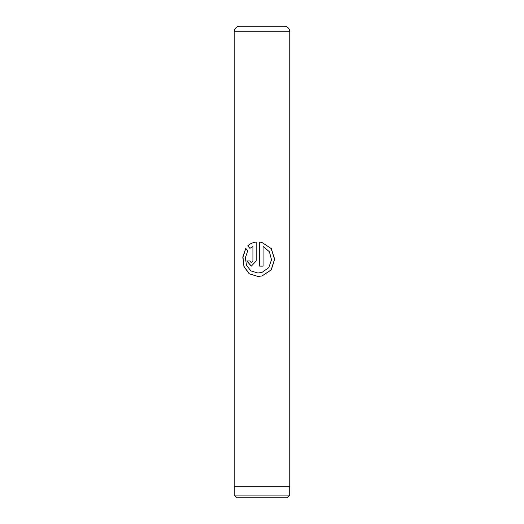 <?xml version="1.0" encoding="UTF-8"?>
<svg xmlns="http://www.w3.org/2000/svg" width="524" height="524" viewBox="0 0 524 524"><rect width="100%" height="100%" fill="white"/><g stroke="black" fill="none" stroke-linecap="round" stroke-linejoin="round"><path stroke-width="0.79" d="M286.995 497.8L237.005 497.8L234.287 495.082L289.713 495.082L286.995 497.8M234.287 486.704L234.287 495.082M289.713 486.704L289.713 495.082M239.782 26.2L284.218 26.2A5.548 5.548 0 0 1 289.765 31.748L234.235 31.748A5.548 5.548 0 0 1 239.782 26.2M259.642 242.068L259.642 266.12L263.087 266.12L263.087 246.437L269.421 251.756L271.498 259.799L268.773 267.633L262 272.395L257.939 273.011L250.937 270.928L246.477 265.288L245.389 257.815L247.741 250.767L245.691 248.311L242.802 257.14L243.942 266.605L249.201 273.79L257.926 276.462L262 275.971L271.294 269.867L274.668 259.21L271.275 248.559L262 242.474L259.642 242.068M252.915 246.437L252.915 260.945L251.304 262.668L249.732 260.945L246.745 260.945L251.31 266.12L256.236 260.945L256.236 242.068C252.869 242.435 250.033 243.706 247.728 245.874L249.883 248.33L253.007 246.437L253.007 260.945L251.356 262.668M289.765 31.748L289.765 486.704L234.235 486.704L234.235 31.748M251.363 266.12L246.896 260.945L249.732 260.945M256.288 242.068C252.961 242.435 250.151 243.706 247.865 245.874L247.728 245.874M247.865 245.874L250 248.33M245.782 248.428L242.985 257.225L244.138 266.657L249.352 273.803L257.972 276.462M262 275.971L271.203 269.867L274.543 259.21L271.183 248.559L262 242.474M259.668 242.075L259.668 266.12M263.074 246.437L263.074 266.12M262 272.395L257.939 273.011"/></g></svg>
